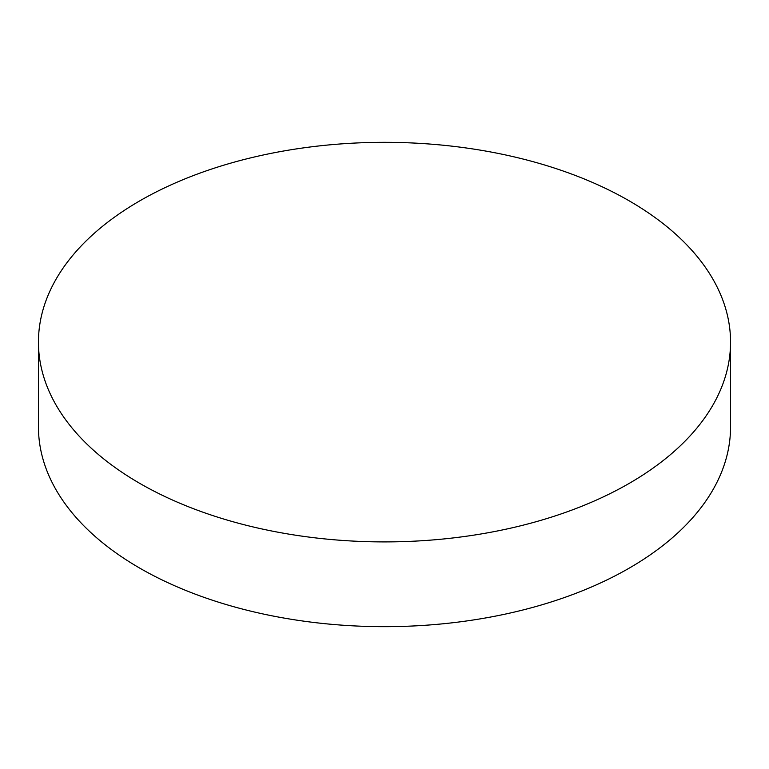<?xml version="1.0" encoding="UTF-8"?>
<svg xmlns="http://www.w3.org/2000/svg" width="769" height="769" viewBox="0 0 769 769"><rect width="100%" height="100%" fill="white"/><g stroke="black" fill="none" stroke-linecap="round" stroke-linejoin="round"><path stroke-width="1.15" d="M139.804 483.393A346.05 199.786 0 0 0 516.931 526.698A346.05 199.786 0 0 0 730.55 342.118A346.05 199.786 0 0 0 629.196 200.844A346.05 199.786 0 0 0 252.069 157.539A346.05 199.786 0 0 0 38.45 342.118A346.05 199.786 0 0 0 139.804 483.393M38.45 342.118L38.45 426.882A346.05 199.786 0 0 0 139.804 568.156A346.05 199.786 0 0 0 516.931 611.461A346.05 199.786 0 0 0 730.55 426.882L730.55 342.118"/></g></svg>
